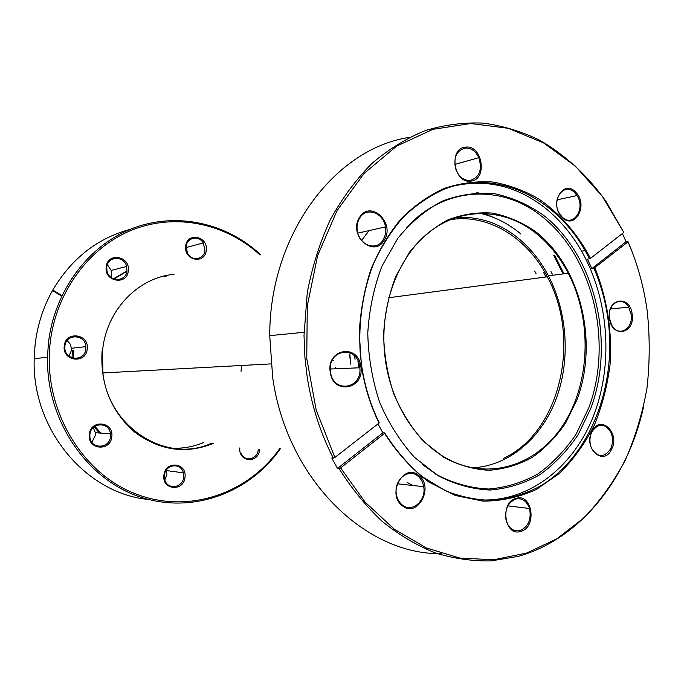 <?xml version="1.0" encoding="UTF-8"?>
<svg xmlns="http://www.w3.org/2000/svg" width="684" height="684" viewBox="0 0 684 684"><rect width="100%" height="100%" fill="white"/><g stroke="black" fill="none" stroke-linecap="round" stroke-linejoin="round"><path stroke-width="1.03" d="M449.884 219.744C488.179 213.28 527.15 237.57 547.294 276.823C581.451 338.913 560.589 432.023 503.441 458.4M516.112 230.2C504.92 221.864 492.856 216.221 479.92 213.271C494.831 216.691 508.528 223.625 520.994 234.073M550.953 271.565L552.869 275.259L550.953 271.565M534.666 271.044L536.042 273.609M379.167 422.601L379.047 423.063C370.42 405.467 364.555 386.503 361.477 366.179L359.271 333.117C360.417 310.989 364.273 289.836 370.822 269.65C378.799 250.447 388.897 233.492 401.106 218.786C414.273 205.67 428.637 195.547 444.181 188.433C460.101 183.132 476.192 180.995 492.454 182.012C508.537 184.783 523.884 190.366 538.505 198.77C559.64 213.16 577.399 233.689 590.489 258.39L589.514 258.817L585.119 250.626C554.852 197.248 497.003 168.905 444.412 189.117C429.714 195.718 416.052 205.029 403.423 217.033C391.624 230.474 381.655 246.009 373.524 263.639C362.845 291.247 358.228 322.335 360.254 353.748L361.708 366.068C364.769 386.263 370.591 405.108 379.167 422.601M350.747 364.187L349.567 354.397M420.549 214.468L421.344 214.152M484.11 213.305L495.464 218.273M484.067 214.306L481.083 213.263M419.343 215.708L418.659 216.007M349.815 354.38L350.276 358.852M574.953 192.956C564.813 181.363 550.723 199.215 559.255 213.177L561.829 216.64C572.525 228.405 586.222 209.082 576.997 195.59L574.953 192.956M562.026 217.11C548.628 204.362 563.308 178.259 575.774 192.281C588.864 204.867 574.714 230.833 562.026 217.11M465.385 148.026C456.262 150.583 453.116 157.799 455.946 169.683C459.058 177.028 463.761 180.627 470.045 180.465C479.493 177.438 482.425 169.846 478.851 157.671C475.688 151.147 471.199 147.924 465.385 148.026M470.635 181.115C453.543 183.782 448.345 147.735 465.761 147.111C482.742 144.888 487.76 180.131 470.635 181.115M359.647 218.119C357.57 221.548 356.74 225.455 357.142 229.841C358.159 245.103 376.585 251.909 383.185 239.768C385.417 235.971 386.169 231.688 385.443 226.908C383.647 212.596 366.256 206.474 359.647 218.119M384.194 240.187C373.96 258.714 347.737 235.022 359.527 217.495C370.198 199.155 395.685 223.035 384.194 240.187M330.509 372.07C333.125 393.719 362.452 389.016 359.81 367.77L359.656 366.462C357.45 345.762 328.893 348.541 330.295 369.719L330.509 372.07M360.793 366.308C365.076 389.136 333.168 395.754 330.244 372.182C326.106 348.823 358.228 343.12 360.793 366.308M402.149 504.877C411.802 513.351 426.508 500.714 423.695 486.683C422.934 482.263 421.045 478.766 418.035 476.209C408.852 467.822 394.052 479.39 396.258 493.532C396.917 498.371 398.883 502.15 402.149 504.877M418.882 475.577C434.46 487.247 417.36 518.617 402.235 505.63C386.246 493.822 404.047 462.179 418.882 475.577M520.268 530.562C528.458 526.612 531.553 519.259 529.536 508.494C526.817 501.004 522.217 497.858 515.745 499.046C507.682 502.68 504.476 509.854 506.134 520.558C508.819 528.552 513.53 531.887 520.268 530.562M516.138 498.354C532.426 492.993 537.308 527.244 520.883 531.382C504.493 537.205 499.44 502.193 516.138 498.354M610.59 448.909C613.061 443.429 613.146 437.897 610.855 432.305C604.759 422.986 598.449 422.798 591.916 431.741C589.48 437.008 589.3 442.411 591.378 447.934C597.534 457.793 603.938 458.118 610.59 448.909M591.993 431.347C600.236 413.88 620.491 432.844 611.556 449.345C603.613 466.933 582.854 448.174 591.993 431.347M609.487 318.47C606.221 298.327 630.032 294.103 632.136 314.11C635.496 333.86 611.829 338.768 609.487 318.47M631.093 314.255L628.707 307.219C622.183 295.001 606.939 303.662 609.487 318.411L611.573 324.891C618.02 337.896 633.717 329.115 631.093 314.255M409.237 137.424C335.305 148.394 269.616 233.996 269.718 335.647L272.694 377.645C287.075 479.715 365.991 555.186 441.505 553.638M518.797 530.887L519.481 530.442M643.653 406.416C627.963 478.287 580.81 538.787 518.369 556.349L491.172 560.897C472.533 561.273 453.868 558.606 435.178 552.894C416.71 545.413 399.063 534.939 382.253 521.456C366.162 506.348 351.764 488.718 339.059 468.583L340.623 467.941L365.205 502.218L394.3 529.202L426.457 547.995L460.161 558.153L493.968 559.717L526.577 553.048L556.853 538.83L583.862 517.925C600.048 501.056 613.856 481.784 625.287 460.11C635.239 437.401 642.456 413.444 646.961 388.247C649.86 362.665 649.954 336.99 647.235 311.211C643.892 286.947 637.505 263.819 628.074 241.82L633.623 255.807M339.059 468.583L337.511 468.429L331.766 457.989L333.313 458.118C320.403 433.1 311.682 405.903 307.142 376.525L304.944 357.647L304.012 335.476L307.304 292.393C312.289 266.409 320.009 242.068 330.475 219.376C342.316 197.984 356.167 179.319 372.019 163.356C388.751 149.172 406.535 138.236 425.371 130.558C444.523 124.796 463.786 122.308 483.161 123.103C502.33 125.694 520.806 131.208 538.573 139.647C564.497 154.165 587.291 175.207 605.793 201.087L623.799 232.449L590.489 258.39M337.511 468.429L382.835 432.827L384.673 432.904C395.643 450.183 408.305 464.872 422.652 476.953L445.549 490.821C461.606 497.183 477.8 500.355 494.147 500.337C510.273 498.533 525.611 493.814 540.172 486.196C590.241 456.45 617.233 385.708 607.922 318.71C605.46 301.071 600.8 284.279 593.951 268.325L591.865 268.607L587.436 259.116L589.514 258.817M361.503 240.529L369.095 230.585M476.141 192.803L480.006 193.863M553.741 255.457L563 273.916M379.047 423.063L334.878 457.468L333.313 458.118M623.799 232.449L602.296 196.359L575.235 165.998L543.481 142.853L508.186 128.301L470.772 123.522L432.946 129.336L396.66 146.094L363.991 173.522L337.032 210.612L317.641 255.559L307.278 305.859L306.757 358.459L316.188 410.067L334.878 457.468M593.951 268.325L628.074 241.82M594.926 267.906C606.939 297.762 612.18 330.705 610.188 363.469C607.572 385.118 602.288 405.663 594.353 425.106C584.974 443.557 573.354 459.631 559.503 473.337L536.333 489.488C519.387 497.208 501.611 501.09 483.007 501.133L455.253 495.455L428.629 481.912C411.845 469.147 397.165 452.97 384.562 433.382L384.673 432.904M340.623 467.941L384.562 433.382M382.835 432.827L378.004 423.883M591.865 268.607L626.091 241.726L622.38 233.552M626.091 241.726L627.929 241.435M435.87 474.371L436.58 474.576M455.253 217.674C476.568 216.007 496.319 221.864 514.513 235.262C528.347 245.684 539.659 259.21 548.44 275.849C567.763 312.921 570.618 360.972 555.776 399.935C540.83 438.769 508.443 466.274 471.917 467.865M543.635 272.565L545.926 277.003M534.708 230.97C580.459 265.469 598.885 341.53 576.997 399.721L565.719 422.892C556.246 436.794 545.071 448.302 532.203 457.416C518.583 464.889 504.151 469.181 488.906 470.284C473.508 469.429 458.494 465.137 443.848 457.425L423.644 441.419C411.486 427.868 401.517 411.999 393.736 393.804C387.477 374.678 384.1 354.851 383.596 334.314C384.818 313.913 388.863 294.642 395.728 276.507L409.331 252.413C420.506 238.588 433.186 227.823 447.362 220.128C462.042 214.383 476.996 212.023 492.224 213.075C507.237 216.016 521.405 221.984 534.708 230.97M443.651 456.673C486.307 482.357 537.017 466.266 563.684 424.131C590.54 382.023 592.233 319.454 568.267 273.224C559.384 256.218 547.944 242.375 533.947 231.696C502.526 207.996 460.691 206.97 428.706 232.526C396.788 258.048 378.577 309.117 385.212 358.741C390.649 401.055 413.76 438.889 443.651 456.673M481.758 193.888L477.671 192.734M335.434 367.522L335.63 368.796M542.66 214.631C594.875 254.722 615.677 341.427 590.916 408.126L578.1 434.75C567.327 450.773 554.579 464.085 539.873 474.696C524.269 483.451 507.69 488.564 490.137 490.035C472.379 489.231 454.997 484.443 438.016 475.679L414.513 457.339C400.345 441.727 388.717 423.362 379.611 402.26C372.301 380.048 368.351 357.005 367.77 333.125C369.223 309.407 373.968 287.041 382.005 266.016L397.917 238.177C410.947 222.257 425.696 209.928 442.146 201.199C459.144 194.735 476.415 192.204 493.942 193.589C511.204 197.163 527.449 204.174 542.66 214.631M406.407 227.755C444.044 186.467 500.791 184.056 540.864 215.622C592.763 255.397 613.445 341.521 588.821 407.749L576.082 434.186C565.36 450.089 552.698 463.307 538.077 473.832C522.576 482.519 506.1 487.581 488.667 489.026C471.019 488.222 453.766 483.468 436.896 474.756L422.165 464.351M358.69 366.504L357.903 360.733M382.176 241.221L383.074 239.793M454.544 185.766C486.632 179.037 516.309 186.039 543.575 206.765C558.683 218.512 571.354 233.321 581.597 251.165C609.307 299.943 613.728 365.547 592.814 417.616C571.85 469.515 525.586 504.356 475.44 499.594M407.117 482.4L412.785 485.486M563.984 273.788L554.715 255.303M355.047 359.365L354.671 356.099M174.001 274.404C138.236 277.2 106.123 310.314 102.549 350.935L102.882 372.9C108.833 428.517 167.392 463.88 211.493 443.232M241.384 366.453L241.076 371.327M161.176 276.832L166.263 276.148M185.689 246.437C186.629 231.902 208.141 235.929 206.26 250.113C205.474 264.511 183.868 260.835 185.689 246.437M204.952 250.062L203.268 242.94C198.805 234.945 186.672 237.536 186.176 246.71L187.484 253.191C191.657 261.904 204.499 259.518 204.952 250.062M203.268 242.94L186.142 247.531L187.826 253.79M106.191 267.034C107.234 251.934 130.362 255.901 128.301 270.642C127.421 285.596 104.19 281.996 106.191 267.034M126.968 270.582L126.608 266.427C124.137 255.363 107.439 255.97 106.79 267.29L106.952 270.633C108.765 282.432 126.369 282.261 126.968 270.582M107.388 264.682L111.21 270.462L111.56 274.489L110.885 277.285M64.236 346.044C65.348 330.552 89.39 333.783 87.227 348.943C86.295 364.273 62.141 361.434 64.236 346.044M85.876 348.857L85.885 346.651C85.32 333.98 65.715 333.424 64.903 346.215L64.843 347.737C64.749 360.99 85.141 361.913 85.876 348.857M67.16 340.555L70.11 343.941L71.444 348.276L71.435 350.405L69.007 356.184M89.271 434.545C90.348 419.104 113.929 421.395 111.817 436.546C110.919 451.825 87.227 449.927 89.271 434.545M110.475 436.426L110.432 433.81C109.423 421.532 90.656 422.122 89.895 434.605L89.878 436.708C90.425 449.508 109.799 449.106 110.475 436.426M93.238 427.603L95.35 432.733L95.392 435.272L91.912 442.274M163.886 475.474C164.861 460.486 186.954 462.281 185.013 477.013C184.193 491.847 162.005 490.419 163.886 475.474M183.688 476.893L183.338 472.815C180.961 462.127 165.006 464.256 164.408 475.483L164.647 479.142C166.742 490.308 183.15 488.248 183.688 476.893M166.366 470.053L166.87 474.559L164.87 479.963M260.065 255.021C226.464 224.027 177.259 212.681 133.448 229.456C89.775 246.266 55.566 291.606 50.017 344.249C43.101 408.091 80.755 472.251 134.355 493.386C187.963 514.855 248.104 493.762 279.893 448.379M280.577 448.43C249.797 492.822 192.29 514.796 139.331 496.721C86.441 478.894 46.187 420.062 47.512 357.313L48.316 344.146C53.942 290.871 88.689 245.06 132.927 228.251C177.31 211.484 227.028 223.275 260.801 254.858M73.812 350.473L73.291 358.271M94.939 426.243L100.753 433.117M130.199 229.337C97.367 238.203 71.512 258.518 52.642 290.281L50.283 294.642C42.083 310.51 36.987 327.585 34.995 345.856L34.2 358.613C31.626 429.518 86.406 493.703 148.189 499.414M126.865 271.351L113.954 279.063M126.916 271.001L113.364 278.824M53.318 291.025L61.654 296.035M72.487 350.618L71.982 357.877M94.101 426.842L99.36 433.015M213.382 443.377C186.091 454.39 159.911 450.671 134.833 432.228C110.97 411.375 100.061 384.237 102.096 350.815M259.527 449.619C258.791 463.914 238.118 462.256 239.845 447.883M241.05 453.218C244.41 462.435 257.791 459.451 258.219 449.508M53.053 290.178L61.911 295.497M203.336 442.625C193.521 446.695 183.278 448.567 172.59 448.225M388.76 297.72L547.294 276.823M102.891 372.942L270.967 363.897M332.116 360.596L333.655 360.519M330.286 369.018L359.81 367.77M397.421 483.81L423.695 486.683M507.853 505.878L529.536 508.494M610.479 308.877L628.707 307.219M585.119 250.626L581.597 251.165M304.021 332.304L269.718 335.647M357.749 233.141L385.443 226.908M454.766 164.451L478.851 157.671M557.033 199.831L576.997 195.59M568.267 273.224L548.44 275.849M126.608 266.427L111.21 270.462M183.338 472.815L166.537 470.609M110.432 433.81L95.35 432.733M85.885 346.651L71.444 348.276M34.2 358.613L47.512 357.313"/></g></svg>
